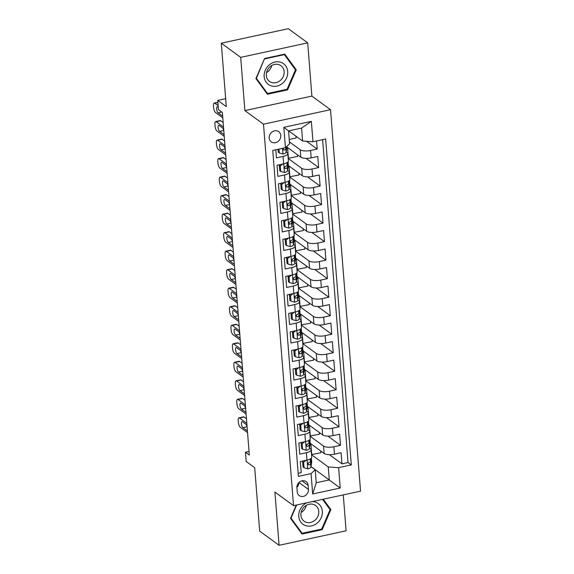 <?xml version="1.0" encoding="UTF-8"?>
<svg xmlns="http://www.w3.org/2000/svg" width="574" height="574" viewBox="0 0 574 574"><rect width="100%" height="100%" fill="white"/><g stroke="black" fill="none" stroke-linecap="round" stroke-linejoin="round"><path stroke-width="0.86" d="M269.199 138.025A6.321 5.525 126.1 0 0 271.265 141.878A6.321 5.525 126.1 0 0 277.665 141.749A6.321 5.525 126.1 0 0 280.786 135.514A6.321 5.525 126.1 0 0 278.72 131.661A6.321 5.525 126.1 0 0 272.32 131.79A6.321 5.525 126.1 0 0 269.199 138.025M307.7 42.863L288.306 28.7L221.291 43.194L240.693 57.357L244.883 110.595L263.502 124.185L330.516 109.699L311.89 96.102L307.7 42.863L240.693 57.357M263.502 124.185L293.522 505.658L360.537 491.165L330.516 109.699M293.522 505.658L274.903 492.061L279.093 545.3L346.1 530.807L343.281 494.896M279.093 545.3L259.692 531.137L254.705 467.717L246.167 461.482L245.442 452.226L249.317 455.06L222.36 112.475L218.479 109.641L217.747 100.385L226.285 106.613L221.291 43.194M275.8 149.778L276.431 157.857L283.047 156.429L283.628 163.834A7.9 2.691 -4.5 0 0 288.399 160.95L287.818 153.538A7.9 2.691 175.5 0 1 283.047 156.429M283.628 163.834L277.02 165.262L277.895 176.376L284.503 174.948L285.084 182.353A7.9 2.691 -4.5 0 0 289.863 179.468L289.274 172.057A7.9 2.691 175.5 0 1 284.503 174.948M285.084 182.353L278.476 183.78L279.351 194.895L285.96 193.46L286.541 200.871A7.9 2.691 -4.5 0 0 291.319 197.987L290.731 190.575A7.9 2.691 175.5 0 1 285.96 193.46M286.541 200.871L279.933 202.299L280.808 213.413L287.416 211.978L287.997 219.39A7.9 2.691 -4.5 0 0 292.776 216.506L292.195 209.094A7.9 2.691 175.5 0 1 287.416 211.978M287.997 219.39L281.389 220.818L282.264 231.932L288.873 230.497L289.454 237.909A7.9 2.691 -4.5 0 0 294.232 235.017L293.651 227.613A7.9 2.691 175.5 0 1 288.873 230.497M289.454 237.909L282.846 239.336L283.721 250.443L290.329 249.016L290.918 256.427A7.9 2.691 -4.5 0 0 295.689 253.536L295.108 246.131A7.9 2.691 175.5 0 1 290.329 249.016M290.918 256.427L284.302 257.855L285.178 268.962L291.786 267.534L292.374 274.939A7.9 2.691 -4.5 0 0 297.145 272.054L296.564 264.65A7.9 2.691 175.5 0 1 291.786 267.534M292.374 274.939L285.759 276.374L286.634 287.481L293.249 286.053L293.831 293.458A7.9 2.691 -4.5 0 0 298.602 290.573L298.021 283.169A7.9 2.691 175.5 0 1 293.249 286.053M293.831 293.458L287.215 294.892L288.091 305.999L294.706 304.572L295.287 311.976A7.9 2.691 -4.5 0 0 300.058 309.092L299.477 301.687A7.9 2.691 175.5 0 1 294.706 304.572M295.287 311.976L288.679 313.404L289.547 324.518L296.162 323.09L296.744 330.495A7.9 2.691 -4.5 0 0 301.522 327.611L300.934 320.199A7.9 2.691 175.5 0 1 296.162 323.09M296.744 330.495L290.135 331.923L291.011 343.037L297.619 341.609L298.2 349.014A7.9 2.691 -4.5 0 0 302.979 346.129L302.39 338.717A7.9 2.691 175.5 0 1 297.619 341.609M298.2 349.014L291.592 350.441L292.467 361.555L299.076 360.12L299.657 367.532A7.9 2.691 -4.5 0 0 304.435 364.648L303.854 357.236A7.9 2.691 175.5 0 1 299.076 360.12M299.657 367.532L293.049 368.96L293.924 380.074L300.532 378.639L301.113 386.051A7.9 2.691 -4.5 0 0 305.892 383.159L305.311 375.755A7.9 2.691 175.5 0 1 300.532 378.639M301.113 386.051L294.505 387.479L295.38 398.593L301.989 397.158L302.577 404.57A7.9 2.691 -4.5 0 0 307.348 401.678L306.767 394.273A7.9 2.691 175.5 0 1 301.989 397.158M302.577 404.57L295.962 405.997L296.837 417.104L303.445 415.676L304.033 423.081A7.9 2.691 -4.5 0 0 308.805 420.197L308.224 412.792A7.9 2.691 175.5 0 1 303.445 415.676M304.033 423.081L297.418 424.516L298.293 435.623L304.909 434.195L305.49 441.6A7.9 2.691 -4.5 0 0 310.261 438.715L309.68 431.311A7.9 2.691 175.5 0 1 304.909 434.195M305.49 441.6L298.875 443.035L299.75 454.142L306.365 452.714A7.9 2.691 -4.5 0 0 311.137 449.829A7.9 2.691 -4.5 0 0 310.505 448.882L309.508 448.151M310.225 443.322L324.123 453.467A7.9 2.691 -4.5 0 0 334.477 454.163L341.085 452.735L341.961 463.849L329.361 454.651M310.068 436.218L323.542 446.063A7.9 2.691 -4.5 0 0 333.889 446.759L340.504 445.331L327.905 436.132M340.504 445.331L339.629 434.217L333.02 435.652A7.9 2.691 -4.5 0 1 322.667 434.949L308.769 424.803M307.312 406.284L321.21 416.43A7.9 2.691 -4.5 0 0 331.557 417.133L338.172 415.698L339.047 426.812L326.448 417.614M305.856 387.766L319.754 397.911A7.9 2.691 -4.5 0 0 330.1 398.614L336.716 397.186L337.591 408.293L324.992 399.095M304.399 369.247L318.297 379.392A7.9 2.691 -4.5 0 0 328.644 380.096L335.259 378.668L336.127 389.775L323.535 380.576M302.943 350.728L316.841 360.881A7.9 2.691 -4.5 0 0 327.187 361.577L333.795 360.149L334.671 371.256L322.079 362.065M301.486 332.21L315.384 342.362A7.9 2.691 -4.5 0 0 325.731 343.058L332.339 341.63L333.214 352.737L320.622 343.546M300.023 313.698L313.928 323.844A7.9 2.691 -4.5 0 0 324.274 324.54L330.882 323.112L331.758 334.226L319.158 325.028M298.566 295.18L312.471 305.325A7.9 2.691 -4.5 0 0 322.818 306.021L329.426 304.593L330.301 315.707L317.702 306.509M297.11 276.661L311.008 286.806A7.9 2.691 -4.5 0 0 321.361 287.502L327.969 286.074L328.845 297.188L316.245 287.99M295.653 258.142L309.551 268.288A7.9 2.691 -4.5 0 0 319.905 268.991L326.513 267.556L327.388 278.67L314.789 269.471M294.197 239.623L308.094 249.769A7.9 2.691 -4.5 0 0 318.441 250.472L325.056 249.037L325.932 260.151L313.332 250.953M292.74 221.105L306.638 231.25A7.9 2.691 -4.5 0 0 316.984 231.953L323.6 230.526L324.468 241.632L311.876 232.434M291.283 202.586L305.181 212.739A7.9 2.691 -4.5 0 0 315.528 213.435L322.136 212.007L323.011 223.114L310.419 213.915M289.827 184.067L303.725 194.22A7.9 2.691 -4.5 0 0 314.071 194.916L320.679 193.488L321.555 204.595L308.963 195.404M288.363 165.549L302.268 175.701A7.9 2.691 -4.5 0 0 312.615 176.397L319.223 174.97L320.098 186.076L307.499 176.885M286.907 147.037L300.812 157.183A7.9 2.691 -4.5 0 0 311.158 157.879L317.766 156.451L318.642 167.565L306.042 158.367M287.818 153.538A7.9 2.691 175.5 0 0 287.187 152.598L286.189 151.866M289.274 172.057A7.9 2.691 175.5 0 0 288.643 171.109L287.646 170.385M290.731 190.575A7.9 2.691 175.5 0 0 290.1 189.628L289.102 188.903M292.195 209.094A7.9 2.691 175.5 0 0 291.556 208.147L290.559 207.422M293.651 227.613A7.9 2.691 175.5 0 0 293.013 226.665L292.015 225.941M295.108 246.131A7.9 2.691 175.5 0 0 294.469 245.184L293.472 244.452M296.564 264.65A7.9 2.691 175.5 0 0 295.933 263.703L294.936 262.971M298.021 283.169A7.9 2.691 175.5 0 0 297.389 282.221L296.392 281.49M299.477 301.687A7.9 2.691 175.5 0 0 298.846 300.74L297.849 300.008M300.934 320.199A7.9 2.691 175.5 0 0 300.302 319.259L299.305 318.527M302.39 338.717A7.9 2.691 175.5 0 0 301.759 337.77L300.762 337.046M303.854 357.236A7.9 2.691 175.5 0 0 303.216 356.289L302.218 355.564M305.311 375.755A7.9 2.691 175.5 0 0 304.672 374.808L303.675 374.083M306.767 394.273A7.9 2.691 175.5 0 0 306.129 393.326L305.131 392.602M308.224 412.792A7.9 2.691 175.5 0 0 307.592 411.845L306.595 411.113M309.68 431.311A7.9 2.691 175.5 0 0 309.049 430.364L308.051 429.632M308.453 489.435L308.138 485.36A6.127 5.353 126.1 0 0 306.136 481.629A6.127 5.353 126.1 0 0 299.929 481.751A6.127 5.353 126.1 0 0 296.909 487.785L297.224 491.861A6.127 5.353 126.1 0 0 299.233 495.592A6.127 5.353 126.1 0 0 305.433 495.47A6.127 5.353 126.1 0 0 308.453 489.435L298.982 482.519M288.679 130.872L302.613 141.046L301.587 128.081L288.55 130.901L289.569 143.866L285.429 147.697L272.75 150.438L298.401 476.355L311.079 473.607L315.219 469.776L310.964 466.669M285.429 147.697L283.829 127.328L311.352 121.372L312.959 141.742L325.637 139.001L351.288 464.911L338.61 467.659L340.21 488.029L312.679 493.977L311.079 473.607M289.411 141.878L300.224 149.771L300.812 157.183M288.205 158.453L301.68 168.29L302.268 175.701M289.662 176.971L303.144 186.808L303.725 194.22M291.118 195.49L304.6 205.327L305.181 212.739M292.575 214.009L306.057 223.846L306.638 231.25M294.039 232.527L307.513 242.364L308.094 249.769M295.495 251.039L308.97 260.883L309.551 268.288M296.952 269.558L310.426 279.402L311.008 286.806M298.408 288.076L311.883 297.92L312.471 305.325M299.865 306.595L313.339 316.432L313.928 323.844M301.321 325.114L314.803 334.951L315.384 342.362M302.778 343.632L316.26 353.469L316.841 360.881M304.234 362.151L317.716 371.988L318.297 379.392M305.698 380.67L319.173 390.507L319.754 397.911M307.155 399.188L320.629 409.025L321.21 416.43M308.611 417.7L322.086 427.544L322.667 434.949M341.961 463.849L348.031 462.536L322.617 139.654M300.224 149.771A7.9 2.691 175.5 0 0 310.577 150.474L317.185 149.046L316.547 140.967M318.642 167.565L312.034 168.993A7.9 2.691 175.5 0 1 301.68 168.29M320.098 186.076L313.49 187.511A7.9 2.691 175.5 0 1 303.144 186.808M321.555 204.595L314.947 206.03A7.9 2.691 175.5 0 1 304.6 205.327M323.011 223.114L316.403 224.542A7.9 2.691 175.5 0 1 306.057 223.846M324.468 241.632L317.86 243.06A7.9 2.691 175.5 0 1 307.513 242.364M325.932 260.151L319.316 261.579A7.9 2.691 175.5 0 1 308.97 260.883M327.388 278.67L320.773 280.098A7.9 2.691 175.5 0 1 310.426 279.402M328.845 297.188L322.236 298.616A7.9 2.691 175.5 0 1 311.883 297.92M330.301 315.707L323.693 317.135A7.9 2.691 175.5 0 1 313.339 316.432M331.758 334.226L325.149 335.654A7.9 2.691 175.5 0 1 314.803 334.951M333.214 352.737L326.606 354.172A7.9 2.691 175.5 0 1 316.26 353.469M334.671 371.256L328.063 372.691A7.9 2.691 175.5 0 1 317.716 371.988M336.127 389.775L329.519 391.203A7.9 2.691 175.5 0 1 319.173 390.507M337.591 408.293L330.976 409.721A7.9 2.691 175.5 0 1 320.629 409.025M339.047 426.812L332.432 428.24A7.9 2.691 175.5 0 1 322.086 427.544M298.164 473.32L301.207 472.66L300.338 461.553L306.947 460.118A7.9 2.691 -4.5 0 0 311.718 457.234L311.137 449.829M315.219 469.776L316.238 482.741L329.282 479.921L328.263 466.956L338.61 467.659M310.986 466.562L340.21 488.029M311.524 454.737L328.263 466.956M225.661 98.678L217.747 100.385M249.037 451.444L245.442 452.226M348.031 462.536L351.288 464.911M320.766 451.013L320.909 452.764L311.51 454.558M311.761 454.737L310.9 443.81M317.185 149.046L306.595 141.312M319.309 432.495L319.445 434.245L310.053 436.039M310.304 436.218L309.443 425.291M317.853 413.983L317.989 415.727L308.597 417.52M308.848 417.707L307.987 406.772M316.396 395.464L316.532 397.208L307.14 399.002M307.384 399.188L306.53 388.254M314.939 376.946L315.076 378.689L305.684 380.483M305.928 380.67L305.067 369.742M313.483 358.427L313.619 360.171L304.22 361.964M304.471 362.151L303.61 351.223M312.026 339.908L312.163 341.652L302.763 343.453M303.015 343.632L302.154 332.705M310.57 321.39L310.706 323.133L301.307 324.934M301.558 325.114L300.697 314.186M309.106 302.871L309.25 304.615L299.85 306.416M300.102 306.595L299.241 295.667M307.65 284.352L307.786 286.103L298.394 287.897M298.645 288.076L297.784 277.149M306.193 265.834L306.329 267.584L296.937 269.378M297.188 269.558L296.327 258.63M304.737 247.322L304.873 249.066L295.481 250.86M295.725 251.046L294.871 240.111M303.28 228.804L303.416 230.547L294.024 232.341M294.268 232.527L293.407 221.593M301.824 210.285L301.96 212.028L292.561 213.822M292.812 214.009L291.951 203.081M300.367 191.766L300.503 193.51L291.104 195.303M291.355 195.49L290.494 184.563M298.911 173.248L299.047 174.991L289.648 176.792M289.899 176.971L289.038 166.044M297.447 154.729L297.59 156.472L288.191 158.273M288.442 158.453L287.581 147.525M295.99 136.21L296.127 137.961L289.224 139.453M312.959 141.742L302.613 141.046M316.238 482.741L312.679 493.977M283.829 127.328L288.55 130.901M311.352 121.372L301.587 128.081M296.887 487.412A6.127 5.353 126.1 0 0 298.774 482.727M296.277 505.063L290.523 518.344L302.017 534.035L322.201 529.666L330.882 509.619L323.27 499.222M244.883 110.595L311.89 96.102M264.592 58.491L255.911 78.545L267.405 94.236L287.588 89.867L296.27 69.82L284.776 54.128L264.592 58.491M329.167 508.363L330.882 509.619M321.447 529.12L322.201 529.666M294.555 68.564L296.27 69.82M286.835 89.322L287.588 89.867M306.121 460.298L303.617 462.199L304.055 467.753L307.822 468.822A5.238 1.787 -4.5 0 0 310.893 467.085L311.682 462.579A15.118 5.152 -4.5 0 0 311.711 462.12L311.431 458.604A15.118 5.152 -4.5 0 0 311.338 458.167M247.552 432.617L240.226 427.264A3.953 1.37 -102.2 0 1 238.389 422.428L238.239 420.577A3.953 1.37 -102.2 0 1 238.956 417.85A3.953 1.37 -102.2 0 1 239.502 418.008L246.827 423.354M246.468 418.812L244.029 417.025L239.502 418.008M303.617 462.199L302.613 461.46L303.05 467.014L304.055 467.753M302.613 461.46L303.352 460.9M247.365 430.235A3.164 1.098 77.8 0 1 247.05 430.486A3.164 1.098 77.8 0 1 246.612 430.356L242.888 427.637A3.164 1.098 77.8 0 1 241.482 424.337A3.164 1.098 77.8 0 1 241.991 421.589A3.164 1.098 77.8 0 1 242.422 421.711L246.146 424.43A3.164 1.098 77.8 0 1 247.014 425.736M310.936 458.54L310.441 461.345A5.238 1.787 175.5 0 1 308.64 462.716L307.743 464.244L308.812 464.94A5.238 1.787 -4.5 0 0 310.613 463.57L311.409 459.064A15.118 5.152 -4.5 0 0 311.431 458.604M308.173 463.01L308.059 463.692A2.669 0.911 175.5 0 1 307.729 464.101M247.057 426.281A3.164 1.098 77.8 0 1 246.268 424.53M238.956 417.85L243.484 416.868A3.953 1.37 77.8 0 1 244.029 417.025M306.839 502.774A12.843 11.222 126.1 0 0 298.774 516.413A12.843 11.222 126.1 0 0 311.495 525.906A12.843 11.222 126.1 0 0 322.323 511.319A12.843 11.222 126.1 0 0 312.421 501.568M300.927 515.28A9.722 8.495 126.1 0 0 304.105 521.206A9.722 8.495 126.1 0 0 313.949 521.005A9.722 8.495 126.1 0 0 318.757 511.427A9.722 8.495 126.1 0 0 315.571 505.5A9.722 8.495 126.1 0 0 305.734 505.694A9.722 8.495 126.1 0 0 300.927 515.28M301.128 512.453A9.722 8.495 126.1 0 0 306.329 505.321M322.581 499.373L330.1 509.64L321.691 529.07L302.132 533.296L290.996 518.1L296.679 504.976M300.726 532.27L302.132 533.296M270.871 85.763A12.843 11.222 126.1 0 0 286.605 77.885A12.843 11.222 126.1 0 0 281.002 62.372A12.843 11.222 126.1 0 0 265.267 70.258A12.843 11.222 126.1 0 0 270.871 85.763M271.394 82.405A9.722 8.495 126.1 0 0 282.76 77.533A9.722 8.495 126.1 0 0 280.959 65.701A9.722 8.495 126.1 0 0 279.064 64.697A9.722 8.495 126.1 0 0 267.699 69.569A9.722 8.495 126.1 0 0 269.493 81.408A9.722 8.495 126.1 0 0 271.394 82.405M266.508 72.654A9.722 8.495 126.1 0 0 271.717 65.522M264.793 58.871L284.352 54.638L295.488 69.841L287.072 89.264L267.52 93.497L256.384 78.294L264.521 58.663M283.908 54.315L284.352 54.638M266.114 92.471L267.52 93.497M304.665 441.779L302.161 443.68L302.598 449.234L306.365 450.303A5.238 1.787 -4.5 0 0 309.436 448.567L310.225 444.061A15.118 5.152 -4.5 0 0 310.247 443.609L309.974 440.086A15.118 5.152 -4.5 0 0 309.881 439.648M246.095 414.098L238.77 408.753A3.953 1.37 -102.2 0 1 236.926 403.909L236.782 402.058A3.953 1.37 -102.2 0 1 237.5 399.332A3.953 1.37 -102.2 0 1 238.045 399.49L245.371 404.835M245.012 400.293L242.572 398.514L238.045 399.49M302.161 443.68L301.156 442.941L301.594 448.495L302.598 449.234M301.156 442.941L301.895 442.382M245.909 411.716A3.164 1.098 77.8 0 1 245.593 411.967A3.164 1.098 77.8 0 1 245.155 411.838L241.432 409.119A3.164 1.098 77.8 0 1 240.025 405.818A3.164 1.098 77.8 0 1 240.535 403.07A3.164 1.098 77.8 0 1 240.965 403.199L244.689 405.918A3.164 1.098 77.8 0 1 245.557 407.217M309.472 440.021L308.984 442.827A5.238 1.787 175.5 0 1 307.176 444.197L306.286 445.725L307.355 446.421A5.238 1.787 -4.5 0 0 309.156 445.051L309.953 440.545A15.118 5.152 -4.5 0 0 309.974 440.086M306.717 444.491L306.602 445.173A2.669 0.911 175.5 0 1 306.265 445.582M245.6 407.762A3.164 1.098 77.8 0 1 244.811 406.012M237.5 399.332L242.027 398.356A3.953 1.37 77.8 0 1 242.572 398.514M303.208 423.26L300.704 425.162L301.142 430.715L304.909 431.784A5.238 1.787 -4.5 0 0 307.973 430.048L308.769 425.542A15.118 5.152 -4.5 0 0 308.79 425.09L308.518 421.567A15.118 5.152 -4.5 0 0 308.425 421.129M244.639 395.579L237.313 390.234A3.953 1.37 -102.2 0 1 235.469 385.398L235.326 383.54A3.953 1.37 -102.2 0 1 236.043 380.813A3.953 1.37 -102.2 0 1 236.588 380.971L243.907 386.316M243.555 381.775L241.116 379.995L236.588 380.971M300.704 425.162L299.7 424.423L300.137 429.976L301.142 430.715M299.7 424.423L300.439 423.863M244.452 393.204A3.164 1.098 77.8 0 1 244.137 393.448A3.164 1.098 77.8 0 1 243.699 393.326L239.975 390.607A3.164 1.098 77.8 0 1 238.569 387.299A3.164 1.098 77.8 0 1 239.078 384.551A3.164 1.098 77.8 0 1 239.509 384.68L243.233 387.4A3.164 1.098 77.8 0 1 244.094 388.698M308.016 421.503L307.521 424.308A5.238 1.787 175.5 0 1 305.72 425.678L304.83 427.207L305.899 427.903A5.238 1.787 -4.5 0 0 307.7 426.532L308.496 422.026A15.118 5.152 -4.5 0 0 308.518 421.567M305.26 425.98L305.146 426.654A2.669 0.911 175.5 0 1 304.808 427.063M244.137 389.244A3.164 1.098 77.8 0 1 243.347 387.493M236.043 380.813L240.571 379.837A3.953 1.37 77.8 0 1 241.116 379.995M301.752 404.742L299.248 406.643L299.685 412.197L303.452 413.266A5.238 1.787 -4.5 0 0 306.516 411.529L307.312 407.023A15.118 5.152 -4.5 0 0 307.334 406.571L307.061 403.048A15.118 5.152 -4.5 0 0 306.968 402.611M243.182 377.061L235.857 371.715A3.953 1.37 -102.2 0 1 234.013 366.879L233.869 365.028A3.953 1.37 -102.2 0 1 234.587 362.294A3.953 1.37 -102.2 0 1 235.125 362.452L242.45 367.805M242.092 363.256L239.659 361.477L235.125 362.452M299.248 406.643L298.243 405.904L298.674 411.465L299.685 412.197M298.243 405.904L298.982 405.344M242.996 374.686A3.164 1.098 77.8 0 1 242.68 374.93A3.164 1.098 77.8 0 1 242.242 374.808L238.519 372.088A3.164 1.098 77.8 0 1 237.112 368.781A3.164 1.098 77.8 0 1 237.614 366.033A3.164 1.098 77.8 0 1 238.052 366.162L241.776 368.881A3.164 1.098 77.8 0 1 242.637 370.18M306.559 402.984L306.064 405.789A5.238 1.787 175.5 0 1 304.263 407.16L303.373 408.688L304.442 409.384A5.238 1.787 -4.5 0 0 306.243 408.014L307.033 403.508A15.118 5.152 -4.5 0 0 307.061 403.048M303.804 407.461L303.682 408.136A2.669 0.911 175.5 0 1 303.352 408.552M242.68 370.725A3.164 1.098 77.8 0 1 241.891 368.974M234.587 362.294L239.114 361.319A3.953 1.37 77.8 0 1 239.659 361.477M300.295 386.223L297.791 388.124L298.229 393.678L301.996 394.747A5.238 1.787 -4.5 0 0 305.059 393.011L305.856 388.505A15.118 5.152 -4.5 0 0 305.877 388.053L305.598 384.537A15.118 5.152 -4.5 0 0 305.512 384.092M241.726 358.542L234.4 353.197A3.953 1.37 -102.2 0 1 232.556 348.361L232.413 346.509A3.953 1.37 -102.2 0 1 233.13 343.776A3.953 1.37 -102.2 0 1 233.668 343.934L240.994 349.286M240.635 344.737L238.196 342.958L233.668 343.934M297.791 388.124L296.78 387.385L297.217 392.946L298.229 393.678M296.78 387.385L297.526 386.826M241.539 356.167A3.164 1.098 77.8 0 1 241.224 356.411A3.164 1.098 77.8 0 1 240.786 356.289L237.062 353.57A3.164 1.098 77.8 0 1 235.649 350.262A3.164 1.098 77.8 0 1 236.158 347.514A3.164 1.098 77.8 0 1 236.596 347.643L240.319 350.362A3.164 1.098 77.8 0 1 241.18 351.661M305.103 384.465L304.607 387.271A5.238 1.787 175.5 0 1 302.807 388.641C301.594 389.775 301.651 390.521 302.979 390.865A5.238 1.787 -4.5 0 0 304.787 389.495L305.576 384.989A15.118 5.152 -4.5 0 0 305.598 384.537M302.347 388.942L302.225 389.617A2.669 0.911 175.5 0 1 301.895 390.033M302.268 390.765L302.979 390.865L301.902 390.076M241.224 352.206A3.164 1.098 77.8 0 1 240.434 350.456M233.13 343.776L237.658 342.8A3.953 1.37 77.8 0 1 238.196 342.958M298.839 367.712L296.335 369.606L296.772 375.159L300.539 376.228A5.238 1.787 -4.5 0 0 303.603 374.499L304.399 369.986A15.118 5.152 -4.5 0 0 304.421 369.534L304.141 366.018A15.118 5.152 -4.5 0 0 304.055 365.573M240.269 340.023L232.944 334.678A3.953 1.37 -102.2 0 1 231.1 329.842L230.956 327.991A3.953 1.37 -102.2 0 1 231.666 325.257A3.953 1.37 -102.2 0 1 232.212 325.422L239.537 330.767M239.179 326.219L236.739 324.439L232.212 325.422M296.335 369.606L295.323 368.867L295.761 374.427L296.772 375.159M295.323 368.867L296.069 368.307M240.083 337.648A3.164 1.098 77.8 0 1 239.767 337.899A3.164 1.098 77.8 0 1 239.329 337.77L235.605 335.051A3.164 1.098 77.8 0 1 234.192 331.743A3.164 1.098 77.8 0 1 234.701 328.995A3.164 1.098 77.8 0 1 235.139 329.124L238.863 331.844A3.164 1.098 77.8 0 1 239.724 333.142M303.646 365.954L303.151 368.752A5.238 1.787 175.5 0 1 301.35 370.13C300.137 371.263 300.195 372.002 301.522 372.347A5.238 1.787 -4.5 0 0 303.33 370.976L304.12 366.47A15.118 5.152 -4.5 0 0 304.141 366.018M300.891 370.424L300.769 371.098A2.669 0.911 175.5 0 1 300.439 371.514M300.812 372.246L301.522 372.347L300.439 371.557M239.767 333.688A3.164 1.098 77.8 0 1 238.978 331.944M231.666 325.257L236.201 324.281A3.953 1.37 77.8 0 1 236.739 324.439M297.382 349.193L294.878 351.087L295.316 356.641L299.083 357.71A5.238 1.787 -4.5 0 0 302.146 355.98L302.943 351.475A15.118 5.152 -4.5 0 0 302.964 351.015L302.685 347.5A15.118 5.152 -4.5 0 0 302.591 347.062M238.806 321.505L231.487 316.159A3.953 1.37 -102.2 0 1 229.643 311.323L229.492 309.472A3.953 1.37 -102.2 0 1 230.21 306.746A3.953 1.37 -102.2 0 1 230.755 306.903L238.081 312.249M237.722 307.7L235.283 305.92L230.755 306.903M294.878 351.087L293.866 350.355L294.304 355.909L295.316 356.641M293.866 350.355L294.613 349.788M238.619 319.13A3.164 1.098 77.8 0 1 238.303 319.381A3.164 1.098 77.8 0 1 237.873 319.252L234.149 316.532A3.164 1.098 77.8 0 1 232.735 313.225A3.164 1.098 77.8 0 1 233.245 310.477A3.164 1.098 77.8 0 1 233.683 310.606L237.406 313.325A3.164 1.098 77.8 0 1 238.267 314.624M302.189 347.435L301.694 350.24A5.238 1.787 175.5 0 1 299.893 351.611C298.681 352.745 298.738 353.484 300.066 353.828A5.238 1.787 -4.5 0 0 301.867 352.458L302.663 347.952A15.118 5.152 -4.5 0 0 302.685 347.5M299.434 351.905L299.312 352.587A2.669 0.911 175.5 0 1 298.982 352.996M299.355 353.735L300.066 353.828L298.982 353.039M238.31 315.169A3.164 1.098 77.8 0 1 237.521 313.426M230.21 306.746L234.737 305.763A3.953 1.37 77.8 0 1 235.283 305.92M295.926 330.674L293.422 332.568L293.859 338.129L297.626 339.191A5.238 1.787 -4.5 0 0 300.69 337.462L301.486 332.956A15.118 5.152 -4.5 0 0 301.508 332.497L301.228 328.981A15.118 5.152 -4.5 0 0 301.135 328.543M237.349 302.986L230.031 297.641A3.953 1.37 -102.2 0 1 228.187 292.805L228.036 290.953A3.953 1.37 -102.2 0 1 228.753 288.227A3.953 1.37 -102.2 0 1 229.299 288.385L236.624 293.73M236.266 289.181L233.826 287.402L229.299 288.385M293.422 332.568L292.41 331.837L292.848 337.39L293.859 338.129M292.41 331.837L293.149 331.27M237.162 300.611A3.164 1.098 77.8 0 1 236.847 300.862A3.164 1.098 77.8 0 1 236.416 300.733L232.692 298.014A3.164 1.098 77.8 0 1 231.279 294.706A3.164 1.098 77.8 0 1 231.788 291.965A3.164 1.098 77.8 0 1 232.226 292.087L235.95 294.806A3.164 1.098 77.8 0 1 236.811 296.105M300.733 328.916L300.238 331.722A5.238 1.787 175.5 0 1 298.437 333.092L297.54 334.62L298.609 335.309A5.238 1.787 -4.5 0 0 300.41 333.939L301.207 329.433A15.118 5.152 -4.5 0 0 301.228 328.981M297.978 333.386L297.856 334.068A2.669 0.911 175.5 0 1 297.526 334.477M236.854 296.65A3.164 1.098 77.8 0 1 236.065 294.907M228.753 288.227L233.281 287.244A3.953 1.37 77.8 0 1 233.826 287.402M294.462 312.156L291.958 314.05L292.396 319.61L296.17 320.679A5.238 1.787 -4.5 0 0 299.233 318.943L300.023 314.437A15.118 5.152 -4.5 0 0 300.051 313.978L299.772 310.462A15.118 5.152 -4.5 0 0 299.678 310.025M235.892 284.474L228.567 279.122A3.953 1.37 -102.2 0 1 226.73 274.286L226.579 272.435A3.953 1.37 -102.2 0 1 227.297 269.708A3.953 1.37 -102.2 0 1 227.842 269.866L235.168 275.211M234.809 270.67L232.37 268.883L227.842 269.866M291.958 314.05L290.953 313.318L291.391 318.871L292.396 319.61M290.953 313.318L291.692 312.751M235.706 282.092A3.164 1.098 77.8 0 1 235.39 282.343A3.164 1.098 77.8 0 1 234.96 282.214L231.229 279.495A3.164 1.098 77.8 0 1 229.822 276.187A3.164 1.098 77.8 0 1 230.332 273.446A3.164 1.098 77.8 0 1 230.762 273.568L234.493 276.288A3.164 1.098 77.8 0 1 235.354 277.586M299.276 310.398L298.781 313.203A5.238 1.787 175.5 0 1 296.98 314.574L296.084 316.102L297.153 316.798A5.238 1.787 -4.5 0 0 298.954 315.42L299.75 310.914A15.118 5.152 -4.5 0 0 299.772 310.462M296.514 314.868L296.399 315.549A2.669 0.911 175.5 0 1 296.069 315.958M235.397 278.132A3.164 1.098 77.8 0 1 234.608 276.388M227.297 269.708L231.824 268.725A3.953 1.37 77.8 0 1 232.37 268.883M293.005 293.637L290.501 295.538L290.939 301.092L294.706 302.161A5.238 1.787 -4.5 0 0 297.777 300.424L298.566 295.919A15.118 5.152 -4.5 0 0 298.588 295.466L298.315 291.944A15.118 5.152 -4.5 0 0 298.222 291.506M234.436 265.956L227.11 260.603A3.953 1.37 -102.2 0 1 225.266 255.767L225.123 253.916A3.953 1.37 -102.2 0 1 225.84 251.19A3.953 1.37 -102.2 0 1 226.386 251.347L233.711 256.693M233.353 252.151L230.913 250.372L226.386 251.347M290.501 295.538L289.497 294.799L289.935 300.353L290.939 301.092M289.497 294.799L290.236 294.24M234.249 263.574A3.164 1.098 77.8 0 1 233.934 263.825A3.164 1.098 77.8 0 1 233.496 263.696L229.772 260.976A3.164 1.098 77.8 0 1 228.366 257.676A3.164 1.098 77.8 0 1 228.875 254.928A3.164 1.098 77.8 0 1 229.306 255.05L233.03 257.769A3.164 1.098 77.8 0 1 233.898 259.075M297.82 291.879L297.325 294.684A5.238 1.787 175.5 0 1 295.517 296.055L294.627 297.583L295.696 298.279A5.238 1.787 -4.5 0 0 297.497 296.909L298.293 292.403A15.118 5.152 -4.5 0 0 298.315 291.944M295.058 296.349L294.943 297.031A2.669 0.911 175.5 0 1 294.606 297.44M233.941 259.62A3.164 1.098 77.8 0 1 233.152 257.87M225.84 251.19L230.368 250.207A3.953 1.37 77.8 0 1 230.913 250.372M291.549 275.118L289.045 277.02L289.483 282.573L293.249 283.642A5.238 1.787 -4.5 0 0 296.32 281.906L297.11 277.4A15.118 5.152 -4.5 0 0 297.131 276.948L296.858 273.425A15.118 5.152 -4.5 0 0 296.765 272.987M232.979 247.437L225.654 242.092A3.953 1.37 -102.2 0 1 223.81 237.249L223.666 235.397A3.953 1.37 -102.2 0 1 224.384 232.671A3.953 1.37 -102.2 0 1 224.929 232.829L232.248 238.174M231.896 233.632L229.457 231.853L224.929 232.829M289.045 277.02L288.04 276.281L288.478 281.834L289.483 282.573M288.04 276.281L288.779 275.721M232.793 245.055A3.164 1.098 77.8 0 1 232.477 245.306A3.164 1.098 77.8 0 1 232.04 245.177L228.316 242.458A3.164 1.098 77.8 0 1 226.909 239.157A3.164 1.098 77.8 0 1 227.419 236.409A3.164 1.098 77.8 0 1 227.849 236.538L231.573 239.258A3.164 1.098 77.8 0 1 232.434 240.556M296.356 273.36L295.868 276.166A5.238 1.787 175.5 0 1 294.06 277.536L293.171 279.064L294.24 279.76A5.238 1.787 -4.5 0 0 296.041 278.39L296.837 273.884A15.118 5.152 -4.5 0 0 296.858 273.425M293.601 277.83L293.486 278.512A2.669 0.911 175.5 0 1 293.149 278.921M232.477 241.102A3.164 1.098 77.8 0 1 231.695 239.351M224.384 232.671L228.911 231.695A3.953 1.37 77.8 0 1 229.457 231.853M290.092 256.6L287.588 258.501L288.026 264.054L291.793 265.123A5.238 1.787 -4.5 0 0 294.857 263.387L295.653 258.881A15.118 5.152 -4.5 0 0 295.675 258.429L295.402 254.906A15.118 5.152 -4.5 0 0 295.309 254.469M231.523 228.918L224.197 223.573A3.953 1.37 -102.2 0 1 222.353 218.737L222.21 216.879A3.953 1.37 -102.2 0 1 222.927 214.152A3.953 1.37 -102.2 0 1 223.473 214.31L230.791 219.655M230.432 215.114L228 213.334L223.473 214.31M287.588 258.501L286.584 257.762L287.014 263.315L288.026 264.054M286.584 257.762L287.323 257.202M231.336 226.543A3.164 1.098 77.8 0 1 231.021 226.787A3.164 1.098 77.8 0 1 230.583 226.665L226.859 223.946A3.164 1.098 77.8 0 1 225.453 220.638A3.164 1.098 77.8 0 1 225.955 217.89A3.164 1.098 77.8 0 1 226.393 218.02L230.117 220.739A3.164 1.098 77.8 0 1 230.978 222.038M294.9 254.842L294.405 257.647A5.238 1.787 175.5 0 1 292.604 259.017L291.714 260.546L292.783 261.242A5.238 1.787 -4.5 0 0 294.584 259.871L295.373 255.365A15.118 5.152 -4.5 0 0 295.402 254.906M292.144 259.319L292.023 259.993A2.669 0.911 175.5 0 1 291.692 260.402M231.021 222.583A3.164 1.098 77.8 0 1 230.231 220.832M222.927 214.152L227.455 213.176A3.953 1.37 77.8 0 1 228 213.334M288.636 238.081L286.132 239.982L286.57 245.536L290.336 246.605A5.238 1.787 -4.5 0 0 293.4 244.868L294.197 240.363A15.118 5.152 -4.5 0 0 294.218 239.91L293.945 236.388A15.118 5.152 -4.5 0 0 293.852 235.95M230.066 210.4L222.741 205.054A3.953 1.37 -102.2 0 1 220.897 200.218L220.753 198.367A3.953 1.37 -102.2 0 1 221.471 195.634A3.953 1.37 -102.2 0 1 222.009 195.791L229.335 201.144M228.976 196.595L226.536 194.816L222.009 195.791M286.132 239.982L285.12 239.243L285.558 244.804L286.57 245.536M285.12 239.243L285.866 238.684M229.88 208.025A3.164 1.098 77.8 0 1 229.564 208.269A3.164 1.098 77.8 0 1 229.126 208.147L225.403 205.427A3.164 1.098 77.8 0 1 223.989 202.12A3.164 1.098 77.8 0 1 224.499 199.372A3.164 1.098 77.8 0 1 224.936 199.501L228.66 202.22A3.164 1.098 77.8 0 1 229.521 203.519M293.443 236.323L292.948 239.128A5.238 1.787 175.5 0 1 291.147 240.499C289.935 241.632 289.999 242.379 291.319 242.723A5.238 1.787 -4.5 0 0 293.127 241.353L293.917 236.847A15.118 5.152 -4.5 0 0 293.945 236.388M290.688 240.8L290.566 241.475A2.669 0.911 175.5 0 1 290.236 241.891M290.609 242.623L291.319 242.723L290.243 241.934M229.564 204.064A3.164 1.098 77.8 0 1 228.775 202.313M221.471 195.634L225.998 194.658A3.953 1.37 77.8 0 1 226.536 194.816M287.179 219.562L284.675 221.464L285.113 227.017L288.88 228.086A5.238 1.787 -4.5 0 0 291.944 226.35L292.74 221.844A15.118 5.152 -4.5 0 0 292.762 221.392L292.482 217.876A15.118 5.152 -4.5 0 0 292.396 217.431M228.61 191.881L221.284 186.536A3.953 1.37 -102.2 0 1 219.44 181.7L219.297 179.849A3.953 1.37 -102.2 0 1 220.007 177.115A3.953 1.37 -102.2 0 1 220.552 177.273L227.878 182.625M227.519 178.076L225.08 176.297L220.552 177.273M284.675 221.464L283.664 220.725L284.101 226.285L285.113 227.017M283.664 220.725L284.41 220.165M228.423 189.506A3.164 1.098 77.8 0 1 228.108 189.75A3.164 1.098 77.8 0 1 227.67 189.628L223.946 186.909A3.164 1.098 77.8 0 1 222.533 183.601A3.164 1.098 77.8 0 1 223.042 180.853A3.164 1.098 77.8 0 1 223.48 180.982L227.204 183.702A3.164 1.098 77.8 0 1 228.065 185M291.987 217.804L291.492 220.61A5.238 1.787 175.5 0 1 289.691 221.98C288.478 223.114 288.535 223.86 289.863 224.204A5.238 1.787 -4.5 0 0 291.671 222.834L292.46 218.328A15.118 5.152 -4.5 0 0 292.482 217.876M289.231 222.282L289.109 222.956A2.669 0.911 175.5 0 1 288.779 223.372M289.153 224.104L289.863 224.204L288.779 223.415M228.108 185.546A3.164 1.098 77.8 0 1 227.318 183.795M220.007 177.115L224.542 176.139A3.953 1.37 77.8 0 1 225.08 176.297M285.723 201.051L283.219 202.945L283.656 208.498L287.423 209.567A5.238 1.787 -4.5 0 0 290.487 207.838L291.283 203.325A15.118 5.152 -4.5 0 0 291.305 202.873L291.025 199.357A15.118 5.152 -4.5 0 0 290.939 198.913M227.153 173.362L219.828 168.017A3.953 1.37 -102.2 0 1 217.984 163.181L217.84 161.33A3.953 1.37 -102.2 0 1 218.551 158.596A3.953 1.37 -102.2 0 1 219.096 158.761L226.421 164.107M226.063 159.558L223.623 157.778L219.096 158.761M283.219 202.945L282.207 202.206L282.645 207.766L283.656 208.498M282.207 202.206L282.953 201.646M226.96 170.987A3.164 1.098 77.8 0 1 226.644 171.239A3.164 1.098 77.8 0 1 226.213 171.109L222.49 168.39A3.164 1.098 77.8 0 1 221.076 165.082A3.164 1.098 77.8 0 1 221.586 162.334A3.164 1.098 77.8 0 1 222.023 162.464L225.747 165.183A3.164 1.098 77.8 0 1 226.608 166.482M290.53 199.293L290.035 202.091A5.238 1.787 175.5 0 1 288.234 203.469C287.022 204.602 287.079 205.341 288.406 205.686A5.238 1.787 -4.5 0 0 290.207 204.315L291.004 199.809A15.118 5.152 -4.5 0 0 291.025 199.357M287.775 203.763L287.653 204.437A2.669 0.911 175.5 0 1 287.323 204.853M287.696 205.585L288.406 205.686L287.323 204.896M226.651 167.027A3.164 1.098 77.8 0 1 225.862 165.283M218.551 158.596L223.078 157.62A3.953 1.37 77.8 0 1 223.623 157.778M284.266 182.532L281.762 184.426L282.2 189.98L285.967 191.049A5.238 1.787 -4.5 0 0 289.031 189.32L289.827 184.814A15.118 5.152 -4.5 0 0 289.848 184.354L289.569 180.839A15.118 5.152 -4.5 0 0 289.475 180.401M225.69 154.844L218.371 149.498A3.953 1.37 -102.2 0 1 216.527 144.662L216.376 142.811A3.953 1.37 -102.2 0 1 217.094 140.085A3.953 1.37 -102.2 0 1 217.639 140.243L224.965 145.588M224.606 141.039L222.167 139.26L217.639 140.243M281.762 184.426L280.751 183.694L281.188 189.248L282.2 189.98M280.751 183.694L281.49 183.128M225.503 152.469A3.164 1.098 77.8 0 1 225.187 152.72A3.164 1.098 77.8 0 1 224.757 152.591L221.033 149.871A3.164 1.098 77.8 0 1 219.62 146.564A3.164 1.098 77.8 0 1 220.129 143.816A3.164 1.098 77.8 0 1 220.567 143.945L224.291 146.664A3.164 1.098 77.8 0 1 225.152 147.963M289.074 180.774L288.579 183.58A5.238 1.787 175.5 0 1 286.778 184.95L285.881 186.471L286.95 187.167A5.238 1.787 -4.5 0 0 288.751 185.797L289.547 181.291A15.118 5.152 -4.5 0 0 289.569 180.839M286.318 185.244L286.196 185.926A2.669 0.911 175.5 0 1 285.866 186.335M225.195 148.508A3.164 1.098 77.8 0 1 224.405 146.765M217.094 140.085L221.621 139.102A3.953 1.37 77.8 0 1 222.167 139.26M282.803 164.013L280.306 165.908L280.736 171.468L284.51 172.53A5.238 1.787 -4.5 0 0 287.574 170.801L288.363 166.295A15.118 5.152 -4.5 0 0 288.392 165.836L288.112 162.32A15.118 5.152 -4.5 0 0 288.019 161.882M224.233 136.325L216.907 130.98A3.953 1.37 -102.2 0 1 215.071 126.144L214.92 124.293A3.953 1.37 -102.2 0 1 215.637 121.566A3.953 1.37 -102.2 0 1 216.183 121.724L223.508 127.069M223.15 122.52L220.71 120.741L216.183 121.724M280.306 165.908L279.294 165.176L279.732 170.729L280.736 171.468M279.294 165.176L280.033 164.609M224.047 133.95A3.164 1.098 77.8 0 1 223.731 134.201A3.164 1.098 77.8 0 1 223.3 134.072L219.577 131.353A3.164 1.098 77.8 0 1 218.163 128.045A3.164 1.098 77.8 0 1 218.672 125.304A3.164 1.098 77.8 0 1 219.11 125.426L222.834 128.145A3.164 1.098 77.8 0 1 223.695 129.444M287.617 162.255L287.122 165.061A5.238 1.787 175.5 0 1 285.321 166.431L284.424 167.96L285.493 168.648A5.238 1.787 -4.5 0 0 287.294 167.278L288.091 162.772A15.118 5.152 -4.5 0 0 288.112 162.32M284.862 166.725L284.74 167.407A2.669 0.911 175.5 0 1 284.41 167.816M223.738 129.989A3.164 1.098 77.8 0 1 222.949 128.246M215.637 121.566L220.165 120.583A3.953 1.37 77.8 0 1 220.71 120.741M278.978 149.089L279.28 152.949L283.047 154.019A5.238 1.787 -4.5 0 0 286.117 152.282L286.907 147.776A15.118 5.152 -4.5 0 0 286.928 147.317L286.857 146.377M222.777 117.813L215.451 112.461A3.953 1.37 -102.2 0 1 213.607 107.625L213.463 105.774A3.953 1.37 -102.2 0 1 214.181 103.047A3.953 1.37 -102.2 0 1 214.726 103.205L218.17 105.716M278.046 149.29L278.275 152.21L279.28 152.949M222.59 115.431A3.164 1.098 77.8 0 1 222.274 115.683A3.164 1.098 77.8 0 1 221.837 115.553L218.113 112.834A3.164 1.098 77.8 0 1 216.707 109.526A3.164 1.098 77.8 0 1 217.216 106.786A3.164 1.098 77.8 0 1 217.646 106.907L218.299 107.388M283.513 148.114L282.968 149.441L284.037 150.137A5.238 1.787 -4.5 0 0 285.838 148.759L286.139 147.037M283.398 148.207L283.283 148.888A2.669 0.911 175.5 0 1 282.953 149.297M323.542 446.063L324.123 453.467M333.889 446.759L334.477 454.163M310.577 150.474L311.158 157.879M312.034 168.993L312.615 176.397M313.49 187.511L314.071 194.916M314.947 206.03L315.528 213.435M316.403 224.542L316.984 231.953M317.86 243.06L318.441 250.472M319.316 261.579L319.905 268.991M320.773 280.098L321.361 287.502M322.236 298.616L322.818 306.021M323.693 317.135L324.274 324.54M325.149 335.654L325.731 343.058M326.606 354.172L327.187 361.577M328.063 372.691L328.644 380.096M329.519 391.203L330.1 398.614M330.976 409.721L331.557 417.133M332.432 428.24L333.02 435.652M306.365 452.714L306.947 460.118M301.967 480.854L308.138 485.36M307.047 460.097L307.729 468.793M311.409 459.064L311.682 462.579M310.613 463.57L310.893 467.085M310.254 458.978L310.441 461.345M242.888 427.637L247.093 426.733M246.612 430.356L247.365 430.199M307.729 464.151L308.812 464.94M305.59 441.578L306.272 450.274M309.953 440.545L310.225 444.061M309.156 445.051L309.436 448.567M308.798 440.459L308.984 442.827M241.432 409.119L245.636 408.214M245.155 411.838L245.909 411.68M306.272 445.632L307.355 446.421M304.134 423.06L304.816 431.756M308.496 422.026L308.769 425.542M307.7 426.532L307.973 430.048M307.341 421.94L307.521 424.308M239.975 390.607L244.172 389.696M243.699 393.326L244.445 393.161M304.816 427.113L305.899 427.903M302.677 404.548L303.359 413.237M307.033 403.508L307.312 407.023M306.243 408.014L306.516 411.529M305.877 403.429L306.064 405.789M238.519 372.088L242.716 371.177M242.242 374.808L242.989 374.643M303.359 408.595L304.442 409.384M301.221 386.029L301.902 394.718M305.576 384.989L305.856 388.505M304.787 389.495L305.059 393.011M304.421 384.91L304.607 387.271M237.062 353.57L241.259 352.658M240.786 356.289L241.532 356.124M299.757 367.511L300.446 376.207M304.12 366.47L304.399 369.986M303.33 370.976L303.603 374.499M302.964 366.391L303.151 368.752M235.605 335.051L239.803 334.14M239.329 337.77L240.076 337.605M298.301 348.992L298.989 357.688M302.663 347.952L302.943 351.475M301.867 352.458L302.146 355.98M301.508 347.873L301.694 350.24M234.149 316.532L238.346 315.621M237.873 319.252L238.619 319.087M296.844 330.473L297.533 339.169M301.207 329.433L301.486 332.956M300.41 333.939L300.69 337.462M300.051 329.354L300.238 331.722M232.692 298.014L236.89 297.11M236.416 300.733L237.162 300.575M297.526 334.52L298.609 335.309M295.388 311.955L296.069 320.651M299.75 310.914L300.023 314.437M298.954 315.42L299.233 318.943M298.595 310.835L298.781 313.203M231.229 279.495L235.433 278.591M234.96 282.214L235.706 282.056M296.069 316.001L297.153 316.798M293.931 293.436L294.613 302.132M298.293 292.403L298.566 295.919M297.497 296.909L297.777 300.424M297.138 292.317L297.325 294.684M229.772 260.976L233.977 260.072M233.496 263.696L234.249 263.538M294.613 297.49L295.696 298.279M292.475 274.917L293.156 283.613M296.837 273.884L297.11 277.4M296.041 278.39L296.32 281.906M295.682 273.798L295.868 276.166M228.316 242.458L232.513 241.554M232.04 245.177L232.786 245.019M293.156 278.971L294.24 279.76M291.018 256.399L291.7 265.095M295.373 255.365L295.653 258.881M294.584 259.871L294.857 263.387M294.218 255.279L294.405 257.647M226.859 223.946L231.057 223.035M230.583 226.665L231.329 226.5M291.7 260.452L292.783 261.242M289.561 237.887L290.243 246.576M293.917 236.847L294.197 240.363M293.127 241.353L293.4 244.868M292.762 236.768L292.948 239.128M225.403 205.427L229.6 204.516M229.126 208.147L229.873 207.982M288.098 219.368L288.787 228.057M292.46 218.328L292.74 221.844M291.671 222.834L291.944 226.35M291.305 218.249L291.492 220.61M223.946 186.909L228.143 185.998M227.67 189.628L228.416 189.463M286.641 200.85L287.33 209.546M291.004 199.809L291.283 203.325M290.207 204.315L290.487 207.838M289.848 199.73L290.035 202.091M222.49 168.39L226.687 167.479M226.213 171.109L226.96 170.944M285.185 182.331L285.874 191.027M289.547 181.291L289.827 184.814M288.751 185.797L289.031 189.32M288.392 181.212L288.579 183.58M221.033 149.871L225.23 148.96M224.757 152.591L225.503 152.426M285.866 186.378L286.95 187.167M283.728 163.812L284.41 172.509M288.091 162.772L288.363 166.295M287.294 167.278L287.574 170.801M286.935 162.693L287.122 165.061M219.577 131.353L223.774 130.449M223.3 134.072L224.047 133.914M284.41 167.859L285.493 168.648M217.919 102.516L214.726 103.205M282.508 148.329L282.953 153.99M286.806 146.427L286.907 147.776M285.838 148.759L286.117 152.282M218.113 112.834L221.765 112.045M221.837 115.553L222.59 115.396M282.953 149.34L284.037 150.137M217.898 102.244L214.181 103.047"/></g></svg>
